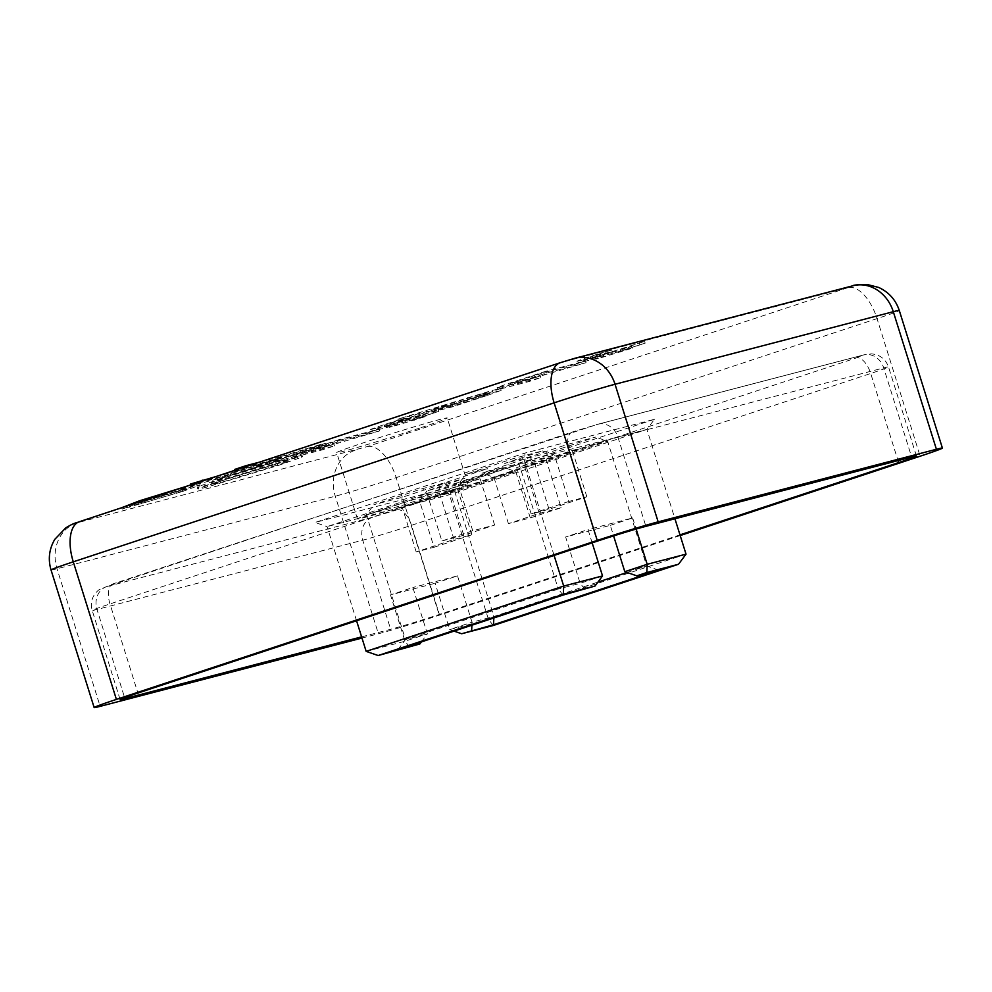 <?xml version="1.0" encoding="UTF-8"?>
<svg xmlns="http://www.w3.org/2000/svg" width="992" height="992" viewBox="0 0 992 992"><rect width="100%" height="100%" fill="white"/><g stroke="black" fill="none" stroke-linecap="round" stroke-linejoin="round"><path stroke-width="0.74" stroke-dasharray="4.96 3.72" d="M419.628 428.098A57.92 1.6 -17.4 0 1 336.685 452.637A57.92 1.6 -17.4 0 1 364.262 442.531A57.92 1.6 -17.4 0 1 447.218 417.992A57.92 1.6 -17.4 0 1 419.628 428.098M385.045 508.834A57.92 1.6 162.6 0 0 357.455 518.94A57.92 1.6 162.6 0 0 440.411 494.4A57.92 1.6 162.6 0 0 467.988 484.294A57.92 1.6 162.6 0 0 385.045 508.834M326.219 444.962L287.432 456.804L306.181 450.517L281.108 458.428L246.896 467.356L235.302 471.188L266.761 463.549L326.219 444.962L325.661 443.188L319.647 444.751L320.205 446.536M282.162 459.532L243.387 471.374L262.136 465.074L237.051 472.998L202.839 481.914L191.258 485.745L225.469 476.83L217.347 479.508L282.162 459.532L281.604 457.746L275.602 459.308L276.16 461.094M182.367 491.548L200.074 485.088L192.473 486.725L140.095 502.572L122.276 509.057L182.367 491.548L181.809 489.763L199.516 483.302L184.45 486.96M612.3 351.714L590.748 358.323C576.352 363.109 573.686 364.312 582.738 361.931L603.855 356.426L595.746 359.104L601.115 357.703L632.226 348.217L620.818 351.193L645.16 343.145L615.449 352.594L591.344 358.744L612.3 351.714L611.729 349.928L605.529 351.552L606.087 353.338M605.529 351.552L590.19 356.537C575.794 361.336 573.128 362.539 582.18 360.146L576.687 361.361L577.245 363.146L582.738 361.931L582.18 360.146L603.297 354.64L603.855 356.426M586.049 362.688L546.468 373.017L510.868 384.685C496.372 389.546 493.88 390.712 503.39 388.219L529.244 381.474L540.838 377.642L511.5 385.107L520.217 382.019L586.049 362.688L585.478 360.914L545.91 371.231L546.468 373.017M545.91 371.231L510.31 382.912C495.814 387.76 493.322 388.938 502.832 386.434L497.066 387.686L497.624 389.472L503.39 388.219L502.832 386.434L528.686 379.688L529.244 381.474M487.667 395.312L501.183 390.364L468.199 399.23L398.4 420.943L452.736 406.77L487.667 395.312L487.109 393.526L500.625 388.579L492.168 390.426L397.842 419.157L452.166 404.984L487.109 393.526M405.951 419.938L384.412 426.548C370.016 431.334 367.35 432.537 376.402 430.156L397.519 424.65L389.397 427.329L394.766 425.94L425.878 416.442L414.47 419.418L438.824 411.37L409.113 420.819L384.995 426.969L405.951 419.938L405.393 418.165L399.181 419.777L399.739 421.563M399.181 419.777L383.842 424.762C369.458 429.561 366.78 430.764 375.844 428.383L370.351 429.586L370.909 431.371L376.402 430.156L375.844 428.383L396.961 422.865L397.519 424.65M379.7 430.912L340.12 441.242L304.532 452.91C290.024 457.771 287.531 458.936 297.054 456.444L322.896 449.698L334.49 445.867L305.164 453.332L313.881 450.244L379.7 430.912L379.142 429.139L339.562 439.456L340.12 441.242M339.562 439.456L303.974 451.137C289.466 455.985 286.973 457.163 296.496 454.658L290.73 455.911L291.288 457.696L297.054 456.444L296.496 454.658L322.338 447.913L322.896 449.698M277.921 465.595L301.506 457.287L302.436 456.717L301.878 454.944L300.948 455.514C303.106 454.386 300.068 454.906 291.846 457.076L221.687 478.342L198.14 486.638L197.222 487.196L197.78 488.982L198.698 488.411C196.552 489.54 199.578 489.019 207.787 486.849L277.921 465.595L277.363 463.822L300.948 455.514L301.506 457.287C303.664 456.159 300.626 456.68 292.404 458.862L260.375 468.026L198.698 488.411L198.14 486.638C195.994 487.754 199.02 487.233 207.229 485.063L277.363 463.822M455.179 483.501L503.787 467.43L481.914 473.134L525.128 458.85L547.001 453.146L595.609 437.075L567.486 444.404L529.678 456.903L504.668 463.425L542.475 450.926L514.352 458.267L465.744 474.337L487.618 468.633L444.404 482.918L422.53 488.622L373.922 504.692L402.045 497.364L439.853 484.865L464.864 478.342L427.056 490.842L455.179 483.501L454.82 491.747L419.542 500.935L457.349 488.436L439.493 493.098L401.686 505.598L366.408 514.798L427.366 494.648L449.24 488.932L480.103 478.727L458.23 484.443L519.188 464.281L554.454 455.08L516.646 467.592L534.514 462.929L572.322 450.43L607.588 441.229L546.629 461.379L524.756 467.083L493.892 477.288L515.766 471.584L454.82 491.747L493.917 616.491L597.953 582.093M627.056 572.471L646.685 565.986L607.588 441.229L595.609 437.075M561.15 507.718L539.276 513.422L508.412 523.627L530.286 517.923L561.15 507.718L546.629 461.379L547.001 453.146M530.286 517.923L515.766 471.584L503.787 467.43M602.528 575.93L580.159 583.333L558.285 589.037L519.188 464.281L514.352 458.267M563.109 595.051L558.285 589.037L405.505 639.555L366.408 514.798L373.922 504.692M441.886 540.975L463.76 535.271L494.624 525.066L472.75 530.77L441.886 540.975L427.366 494.648L422.53 488.622M472.75 530.77L458.23 484.443L465.744 474.337M686.03 554.156L488.498 619.467L449.661 629.598L435.141 583.259L457.51 575.868L472.031 622.195L493.917 616.491L493.842 617.954M434.062 547.274L471.87 534.775L454.014 539.437L416.206 551.936L434.062 547.274L419.542 500.935L427.056 490.842M416.206 551.936L401.686 505.598L402.045 497.364M397.99 649.648L405.505 639.555L427.378 633.838L412.858 587.512L390.488 594.902L435.141 583.259M457.51 575.868L412.858 587.512M658.663 570.14L646.685 565.986L624.811 571.69M584.995 589.347L580.159 583.333L565.638 536.994L610.291 525.351L613.602 535.916M568.974 501.419L531.166 513.918L549.035 509.268L586.842 496.769L568.974 501.419L554.454 455.08L542.475 450.926M586.842 496.769L572.322 450.43L567.486 444.404M680.202 535.556L439.307 615.201A46.711 1.29 -17.4 0 1 378.398 633.776L361.993 638.054M361.621 636.864L390.662 629.288A37.361 1.029 162.6 0 0 439.394 614.42L679.979 534.874M654.447 419.306L444.577 488.696L315.084 522.462L524.954 453.071L654.447 419.306L646.933 429.4L524.594 461.305L327.062 526.616L449.401 494.71L646.933 429.4L674.932 518.766M554.094 555.446L524.594 461.305L524.954 453.071M356.562 620.756L327.062 526.616L315.084 522.462M493.334 625.481L488.498 619.467L449.401 494.71L444.577 488.696M421.377 641.923L427.378 633.838L405.009 641.241L390.488 594.902M409.845 647.255L405.009 641.241L366.16 651.372M592.162 542.86L588.008 529.592L565.638 536.994M610.291 525.351L632.66 517.948L588.008 529.592M632.66 517.948L636.145 529.058M549.035 509.268L534.514 462.929L529.678 456.903M531.166 513.918L516.646 467.592L504.668 463.425M471.87 534.775L457.349 488.436L464.864 478.342M454.014 539.437L439.493 493.098L439.853 484.865M463.76 535.271L449.24 488.932L444.404 482.918M494.624 525.066L480.103 478.727L487.618 468.633M539.276 513.422L524.756 467.083L525.128 458.85M508.412 523.627L493.892 477.288L481.914 473.134M454.038 631.123L449.661 629.598L472.031 622.195L471.894 625.22M279.099 461.292L287.705 459.42L271.399 465.372L211.37 482.732L227.788 476.743L279.099 461.292L279.657 463.078L288.263 461.193L284.146 462.979L220.534 482.633L211.928 484.505L228.346 478.528L279.657 463.078M239.332 475.887L239.89 477.673M207.229 485.063L207.787 486.849M221.687 478.342L222.245 480.116M259.817 466.24L260.375 468.026M291.846 457.076L292.404 458.862M227.788 476.743L228.346 478.528M271.399 465.372L271.957 467.145M219.976 480.847L220.534 482.633M322.338 447.913L333.932 444.081L304.606 451.558L337.528 440.795L367.548 432.971L368.106 434.744M367.548 432.971L379.142 429.139M337.528 440.795L338.086 442.581M313.323 448.458L313.881 450.244M304.606 451.558L305.164 453.332M333.932 444.081L334.49 445.867M303.974 451.137L304.532 452.91M332.146 442.196L332.704 443.982M327.968 443.288L328.526 445.073M396.961 422.865L413.726 418.5L425.32 414.656L413.912 417.632L438.266 409.584L408.555 419.033L384.437 425.184L392.869 422.208L404.761 418.364L405.319 420.149M404.761 418.364L405.393 418.165M392.869 422.208L393.427 423.981M384.437 425.184L384.995 426.969M408.555 419.033L409.113 420.819M432.896 410.986L433.454 412.771M438.266 409.584L438.824 411.37M413.912 417.632L414.47 419.418M425.32 414.656L425.878 416.442M413.726 418.5L414.284 420.273M402.33 421.464L402.888 423.249M394.208 424.154L394.766 425.94M388.839 425.556L389.397 427.329M383.842 424.762L384.412 426.548M480.574 394.258L487.308 392.745L487.866 394.531L481.132 396.044C490.643 393.464 489.862 394.06 478.752 397.842L455.068 405.356L432.338 411.283L481.132 396.044L480.574 394.258C490.085 391.679 489.292 392.274 478.194 396.056L454.51 403.57L431.78 409.498L480.574 394.258M492.168 390.426L492.726 392.212M459.842 402.182L460.4 403.955M463.76 401.152L464.318 402.938M452.166 404.984L452.736 406.77M397.842 419.157L398.4 420.943M409.423 415.326L409.981 417.111M426.287 410.924L426.858 412.709M441.502 405.703L442.06 407.489M467.641 397.445L468.199 399.23M445.582 404.773L446.14 406.559M478.194 396.056L478.752 397.842M454.51 403.57L455.068 405.356M431.78 409.498L432.338 411.283M528.686 379.688L540.268 375.856L510.942 383.334L543.876 372.57L573.897 364.746L574.455 366.519M573.897 364.746L585.478 360.914M543.876 372.57L544.434 374.356M519.659 380.234L520.217 382.019M510.942 383.334L511.5 385.107M540.268 375.856L540.838 377.642M510.31 382.912L510.868 384.685M538.495 373.972L539.053 375.757M534.316 375.063L534.874 376.848M603.297 354.64L620.074 350.275L631.668 346.431L620.26 349.407L644.602 341.36L614.891 350.808L590.786 356.959L599.218 353.983L611.097 350.139L611.655 351.924M611.097 350.139L611.729 349.928M599.218 353.983L599.776 355.756M590.786 356.959L591.344 358.744M614.891 350.808L615.449 352.594M639.245 342.761L639.803 344.546M644.602 341.36L645.16 343.145M620.26 349.407L620.818 351.193M631.668 346.431L632.226 348.217M620.074 350.275L620.632 352.048M608.666 353.239L609.224 355.024M600.557 355.93L601.115 357.703M595.188 357.331L595.746 359.104M590.19 356.537L590.748 358.323M122.276 509.057L121.718 507.272L181.809 489.763M180.321 488.783L186.732 487.357L187.29 489.143L180.879 490.556C190.625 487.952 189.112 488.808 176.328 493.123L141.472 503.589L135.21 504.978L134.652 503.192L140.914 501.803C131.291 504.382 132.854 503.514 145.576 499.212L180.321 488.783C190.067 486.167 188.554 487.022 175.77 491.338L140.914 501.803L141.472 503.589C131.849 506.156 133.412 505.3 146.134 500.997L180.879 490.556L180.321 488.783M191.915 484.939L192.473 486.725M129.32 505.647L129.878 507.42M139.835 501.716L140.095 502.572M145.576 499.212L146.134 500.997M175.77 491.338L176.328 493.123M190.7 483.972L222.158 476.334L269.774 461.714L270.332 463.487M269.774 461.714L281.604 457.746M231.607 473.296L232.165 475.081M230.268 473.643L230.826 475.428M222.158 476.334L222.716 478.107M216.789 477.722L217.347 479.508M224.911 475.044L225.469 476.83M190.96 484.815L191.258 485.745M202.554 480.984L202.839 481.914M275.602 459.308L236.493 471.212L237.051 472.998M236.493 471.212L215.648 476.644M256.209 464.702L256.767 466.476M261.578 463.301L262.136 465.074M241.49 469.935L242.048 471.721M242.829 469.588L243.387 471.374M265.459 462.718L266.017 464.492M275.007 459.507L275.565 461.292M234.744 469.402L266.203 461.764L313.819 447.144L314.39 448.93M313.819 447.144L325.661 443.188M275.652 458.738L276.21 460.511M274.325 459.085L274.883 460.858M266.203 461.764L266.761 463.549M260.846 463.165L261.404 464.95M268.956 460.474L269.514 462.26M235.005 470.245L235.302 471.188M246.599 466.414L246.896 467.356M319.647 444.751L280.55 456.642L281.108 458.428M280.55 456.642L259.706 462.086M300.254 450.132L300.812 451.918M305.623 448.731L306.181 450.517M285.535 455.378L286.093 457.151M286.874 455.018L287.432 456.804M309.504 448.148L310.062 449.934M319.052 444.949L319.61 446.735M848.011 287.643L367.152 446.636L76.719 522.92L560.827 362.539L848.011 287.643A37.361 18.426 -108.3 0 1 877.04 318.63L920.154 456.208M51.038 569.978A46.711 1.29 162.6 0 0 57.028 568.763L335.284 496.198A46.711 1.29 162.6 0 0 396.18 477.623L877.04 318.63A46.711 1.29 162.6 0 0 899.285 310.484M367.152 446.636A37.361 18.426 -108.3 0 1 396.18 477.623L439.307 615.201M354.975 450.343A37.361 32.488 75.4 0 0 335.284 496.198L378.398 633.776M76.719 522.92A37.361 32.488 75.4 0 0 57.028 568.763L100.142 706.354M573.004 358.831A37.361 32.488 75.4 0 1 574.74 358.31M851.26 286.254A37.361 32.488 75.4 0 1 852.996 285.746M856.195 357.976L862.693 355.21L596.948 424.514L572.582 431.942L106.838 586.557L372.583 517.254L396.949 509.826L856.195 357.976A18.687 9.213 71.7 0 1 870.716 373.476L411.469 525.314A37.361 1.029 -17.4 0 1 362.737 540.181L96.993 609.485A37.361 1.029 -17.4 0 1 92.194 610.452A37.361 1.029 -17.4 0 1 109.988 603.942L569.234 452.092A37.361 1.029 -17.4 0 1 617.966 437.236L883.711 367.92A37.361 1.029 -17.4 0 1 888.51 366.953A37.361 1.029 -17.4 0 1 870.716 373.476L898.008 460.586M916.434 456.06L888.51 366.953C885.521 358.918 879.755 354.553 871.224 353.846L863.573 354.95A18.687 16.244 -104.6 0 1 883.711 367.92L911.636 457.039M396.949 509.826A18.687 9.213 71.7 0 1 411.469 525.314L439.394 614.42M372.583 517.254A18.687 16.244 -104.6 0 0 362.737 540.181L390.662 629.288M106.838 586.557A18.687 16.244 -104.6 0 0 96.993 609.485L124.608 697.624M113.336 583.792A18.687 9.213 71.7 0 0 113.051 583.866A18.687 9.213 71.7 0 0 109.988 603.942L137.913 693.048M572.582 431.942A18.687 9.213 71.7 0 0 572.297 432.028A18.687 9.213 71.7 0 0 569.234 452.092L597.159 541.198M120.119 699.571L92.194 610.452C90.074 602.156 92.306 595.274 98.902 589.831L113.051 583.866L597.816 424.254A18.687 16.244 -104.6 0 1 617.966 437.236L645.891 526.343M862.693 355.21A18.687 16.244 -104.6 0 1 863.573 354.95L597.816 424.254A18.687 16.244 -104.6 0 0 596.948 424.514M311.042 450.058L311.6 451.831M390.55 423.733L391.108 425.506M517.378 381.833L517.936 383.606M596.899 355.508L597.457 357.281M357.455 518.94L336.685 452.637M467.988 484.294L447.218 417.992M288.263 461.193L287.705 459.42M211.928 484.505L211.37 482.732M501.183 390.364L500.625 388.579M200.074 485.088L199.516 483.302"/><path stroke-width="1.49" d="M397.99 649.648L563.109 595.051L595.026 586.036L563.32 594.295L378.138 655.526L419.876 643.944L397.99 649.648M597.953 582.093L627.056 572.471M613.602 535.916L624.811 571.69L647.181 564.287L686.03 554.156L674.932 518.766M361.993 638.054L100.142 706.354A46.711 1.29 -17.4 0 1 94.153 707.556A46.711 1.29 -17.4 0 1 116.399 699.41L597.246 540.429A46.711 1.29 -17.4 0 1 658.155 521.854L936.411 449.277A46.711 1.29 -17.4 0 1 942.4 448.074A46.711 1.29 -17.4 0 1 920.154 456.208L680.202 535.556M679.979 534.874L898.64 462.582A37.361 1.029 162.6 0 0 916.434 456.06A37.361 1.029 162.6 0 0 911.636 457.039L645.891 526.343A37.361 1.029 162.6 0 0 597.159 541.198L137.913 693.048A37.361 1.029 162.6 0 0 120.119 699.571A37.361 1.029 162.6 0 0 124.918 698.591L361.621 636.864M356.562 620.756L366.16 651.372L563.692 586.061L554.094 555.446M563.32 594.295L563.692 586.061L602.528 575.93L592.162 542.86M636.145 529.058L647.181 564.287L646.821 572.52L636.79 575.844L658.663 570.14L493.545 624.737L461.64 633.752L493.334 625.481L678.516 564.262L646.821 572.52M686.03 554.156L678.516 564.262M636.79 575.844L624.811 571.69M454.038 631.123L461.64 633.752M493.545 624.737L493.842 617.954M471.894 625.22L471.671 630.441M366.16 651.372L378.138 655.526M419.876 643.944L421.377 641.923M602.528 575.93L595.026 586.036M184.45 486.96L139.537 500.786L121.842 507.668M139.537 500.786L139.835 501.716M215.648 476.644L190.7 483.972L190.96 484.815M202.281 480.14L202.554 480.984M259.706 462.086L246.338 465.57L234.744 469.402L235.005 470.245M246.338 465.57L246.599 466.414M936.411 449.277L893.296 311.699A37.361 32.488 75.4 0 0 852.996 285.746C853.17 285.051 857.857 284.617 867.033 284.444L878.664 287.444C888.857 292.156 895.726 299.832 899.285 310.484A46.711 1.29 162.6 0 0 893.296 311.699L615.04 384.264L658.155 521.854M116.399 699.41L73.284 561.832L554.131 402.839A37.361 18.426 -108.3 0 1 560.269 362.712L574.74 358.31A37.361 32.488 75.4 0 1 615.04 384.264A46.711 1.29 162.6 0 0 554.131 402.839L597.246 540.429M560.269 362.712L79.41 521.693A37.361 18.426 -108.3 0 0 73.284 561.832A46.711 1.29 162.6 0 0 51.038 569.978L94.153 707.556M898.008 460.586L898.64 462.582M124.608 697.624L124.918 698.591M899.285 310.484L942.4 448.074M852.996 285.746L574.74 358.31M79.41 521.693C74.896 523.627 76.086 521.817 65.881 527.756L54.758 539.388C49.129 549.047 47.889 559.24 51.038 569.978"/></g></svg>
